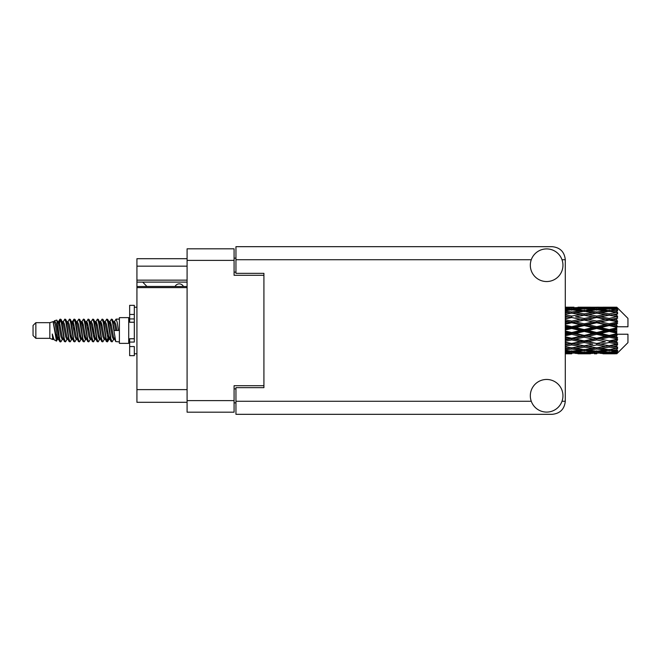 <?xml version="1.0" encoding="UTF-8"?>
<svg xmlns="http://www.w3.org/2000/svg" width="661" height="661" viewBox="0 0 661 661"><rect width="100%" height="100%" fill="white"/><g stroke="black" fill="none" stroke-linecap="round" stroke-linejoin="round"><path stroke-width="0.99" d="M187.088 287.609L136.926 287.609L136.926 286.502L187.088 286.502M263.921 387.66L263.921 385.702L234.085 385.702L234.085 412.183L187.088 412.183L187.088 248.817L234.085 248.817L234.085 275.298L263.921 275.298L263.921 273.34L263.921 387.66L235.952 387.66L235.952 401.277L531.279 401.277M235.952 402.855L234.085 402.855M234.085 258.145L235.952 258.145M187.088 266.16L136.926 266.16L136.926 258.699L187.088 258.699M187.088 402.301L136.926 402.301L136.926 389.618L187.088 389.618M136.926 287.609L136.926 389.618M136.926 266.16L136.926 280.148L187.088 280.148M136.926 280.148L136.926 286.502M136.926 282.107L187.088 282.107M546.639 412.092A16.318 16.318 0 0 0 562.957 395.774A16.318 16.318 0 0 0 546.639 379.455A16.318 16.318 0 0 0 530.32 395.774A16.318 16.318 0 0 0 546.639 412.092M546.639 281.545A16.318 16.318 0 0 0 562.957 265.226A16.318 16.318 0 0 0 546.639 248.908A16.318 16.318 0 0 0 530.32 265.226A16.318 16.318 0 0 0 546.639 281.545M263.921 273.34L235.952 273.34L235.952 246.677L552.232 246.677C560.107 247.503 564.461 251.858 565.287 259.723L565.287 401.277C564.461 409.142 560.107 413.497 552.232 414.323L235.952 414.323L235.952 401.277M183.452 286.502A4.66 4.66 0 0 0 175.091 286.444L146.932 286.444A4.106 4.106 0 0 1 146.891 286.403L142.702 282.107M35.851 338.333L35.851 322.667L33.05 325.468L33.05 335.532L35.851 338.333L49.831 338.333L52.748 339.539L53.277 338.986L52.855 339.349L54.02 339.349M35.851 322.667L49.831 322.667L49.831 338.333M119.393 330.5L119.393 343.365L128.721 343.365L128.721 317.635L119.393 317.635L119.393 330.5M49.831 322.667L53.078 321.676L56.507 341.093L54.045 339.737L52.293 334.028L52.748 339.539M56.97 334.078L56.359 336.813M56.507 341.093L58.68 336.771M54.557 320.709L56.788 320.089L58.391 330.5L58.391 334.854L56.135 323.287L54.557 320.709L53.591 322.014L54.02 321.651L55.185 324.237L57.515 336.763L58.259 338.986L59.06 339.052M104.876 322.014L106.76 319.123L107.925 322.452L111.089 341.588L112.329 341.588L114.047 338.68M106.76 319.123L107.669 319.412L108.503 322.452L110.841 338.548L112.006 341.877M109.379 322.32L111.42 319.123L112.585 322.452L115.758 341.588L119.393 341.877M114.204 322.014L116.08 319.123L117.245 322.452L118.418 330.5L114.336 330.5L112.329 319.412L114.626 324.237L115.791 330.5M58.391 334.854L60.134 341.877L61.052 341.588L62.762 338.68M58.391 330.5L59.556 338.548L60.721 341.877M58.68 324.229L60.134 319.123L61.299 322.452L64.472 341.588L65.712 341.588L67.265 338.986M60.134 319.123L61.052 319.412L61.886 322.452L64.216 338.548L65.381 341.877M62.175 321.651L63.34 321.651L64.803 319.123L65.968 322.452L69.132 341.588L70.372 341.588L72.082 338.68M70.702 338.11L71.165 335.168M64.803 319.123L65.712 319.412L66.546 322.452L68.876 338.548L70.041 341.877M71.115 339.052L71.504 336.771M66.835 321.651L68 321.651L69.463 319.123L70.628 322.452L73.792 341.588L75.032 341.588L76.585 338.986M69.463 319.123L70.372 319.412L71.206 322.452L73.545 338.548L74.71 341.877M72.66 324.229L74.123 319.123L75.288 322.452L78.461 341.588L79.7 341.588L81.245 338.986M80.022 338.11L80.485 335.168M74.123 319.123L75.032 319.412L75.875 322.452L78.205 338.548L79.37 341.877M80.444 339.052L80.824 336.771M76.907 322.014L78.783 319.123L79.948 322.452L83.121 341.588L84.36 341.588L86.07 338.68M84.691 338.11L85.153 335.168M78.783 319.123L79.7 319.412L80.535 322.452L82.865 338.548L84.03 341.877M85.104 339.052L85.492 336.771M81.41 322.32L83.451 319.123L84.616 322.452L87.781 341.588L89.02 341.588L90.574 338.986M83.451 319.123L84.36 319.412L85.195 322.452L87.525 338.548L88.69 341.877M85.484 321.651L86.657 321.651L88.111 319.123L89.276 322.452L92.441 341.588L93.68 341.588L95.391 338.68M94.011 338.11L94.473 335.168M88.111 319.123L89.02 319.412L89.855 322.452L92.193 338.548L93.358 341.877M94.424 339.052L94.812 336.771M90.888 322.014L92.771 319.123L93.936 322.452L97.109 341.588L98.349 341.588L100.059 338.68M98.671 338.11L99.133 335.168M92.771 319.123L93.68 319.412L94.523 322.452L96.853 338.548L98.018 341.877M99.092 339.052L99.481 336.771M95.391 322.32L97.431 319.123L98.596 322.452L101.769 341.588L103.009 341.588L104.562 338.986M97.431 319.123L98.349 319.412L99.183 322.452L101.513 338.548L102.678 341.877M100.059 322.32L102.1 319.123L103.265 322.452L106.429 341.588L107.669 341.588L108.801 336.771M107.049 341.646L108.462 335.168M102.1 319.123L103.009 319.412L103.843 322.452L106.173 338.548L107.338 341.877M59.019 325.832L60.432 319.354M72.999 325.832L73.47 322.89M81.989 324.229L82.377 321.948M82.328 325.832L82.79 322.89M86.649 324.229L87.037 321.948M86.988 325.832L87.45 322.89M95.977 324.229L96.366 321.948M96.316 325.832L96.779 322.89M100.637 324.229L101.026 321.948M100.976 325.832L101.439 322.89M109.966 324.229L110.346 321.948M110.304 325.832L110.767 322.89M111.42 319.123L112.329 319.412M613.102 330.5L616.763 329.641L616.763 331.359L613.102 330.5L609.202 330.5L565.287 340.068M588.125 330.5L596.709 328.484L605.311 330.5L596.709 332.516L588.125 330.5L584.225 330.5L565.287 334.739M565.287 329.996L571.715 328.484L580.317 330.5L571.715 332.516L565.287 331.004M616.763 307.2L613.102 307.233L616.763 307.2L617.696 308.125M616.763 307.555L609.202 308.067L600.618 307.605L616.763 307.555L617.696 308.365L616.763 307.307M616.763 308.084L616.763 308.613L613.102 308.332L616.763 308.084L617.696 308.704L616.763 307.646M616.763 309.307L609.202 310.34L600.618 309.406L609.202 308.629L616.763 309.307L617.696 309.885L616.763 308.613M616.763 310.373L616.763 311.29L613.102 310.819L617.696 310.653L616.763 309.513M616.763 312.38L609.202 313.884L600.618 312.537L609.202 311.323L617.696 312.694L616.763 311.29M616.763 313.925L616.763 315.181L613.102 314.545L617.696 313.843L616.763 312.694M616.763 316.602L609.202 318.478L600.618 316.801L609.202 315.223L617.696 316.627L616.763 315.181M616.763 318.528L616.763 320.031L613.102 319.271L617.696 318.09L616.763 316.999M616.763 321.692L616.763 322.147L609.202 323.824L600.618 321.915L609.202 320.081L616.763 321.692L617.696 321.428L616.763 320.031M616.763 323.873L616.763 325.534L613.102 324.7L616.763 323.873L617.696 323.105L616.763 322.147M616.763 327.335L616.763 327.823L609.202 329.583L600.618 327.575L609.202 325.592L616.763 327.335L616.763 326.774L617.671 326.774L616.763 325.534M617.671 326.774L627.95 326.774L627.95 318.379L617.275 307.704M616.763 329.641L616.763 327.823M616.763 333.177L616.763 333.665L609.202 335.408L600.618 333.425L609.202 331.417L616.763 333.177L616.763 331.359M617.275 353.296L627.95 342.621L627.95 334.226L616.763 334.226L616.763 333.665M616.763 335.466L616.763 337.127L613.102 336.3L616.763 335.466L617.671 334.226M616.763 338.853L616.763 339.308L609.202 340.919L600.618 339.085L609.202 337.176L616.763 338.853L617.696 337.895L616.763 337.127M616.763 340.969L616.763 342.472L613.102 341.729L616.763 340.969L617.696 339.572L616.763 339.308M616.763 344.001L609.202 345.777L600.618 344.199L609.202 342.522L616.763 344.001L617.696 342.91L616.763 342.472M616.763 345.819L616.763 347.075L613.102 346.455L616.763 345.819L617.696 344.373L616.763 344.398M616.763 348.306L609.202 349.677L600.618 348.463L609.202 347.116L616.763 348.306L617.696 347.157L616.763 347.075M616.763 349.71L616.763 350.627L613.102 350.181L616.763 349.71L617.696 348.306L616.763 348.62M616.763 351.487L609.202 352.371L600.618 351.594L609.202 350.661L616.763 351.487L617.696 350.347L616.763 350.627M616.763 352.387L616.763 352.916L613.102 352.668L616.763 352.387L617.696 351.115L616.763 351.693M602.964 353.792L609.202 353.809L600.618 353.395L609.202 352.933L616.763 353.354L617.696 352.296L616.763 352.916M616.763 353.354L609.202 353.693M616.763 353.693L613.102 353.767L616.763 353.693L617.696 352.635L616.763 353.445M617.696 352.875L616.763 353.8L617.696 352.875M571.715 353.809L565.486 353.792M577.97 353.792L590.463 353.792M565.287 353.726L569.377 353.809M565.287 353.28L567.824 353.395L565.287 353.503M569.179 353.065L567.824 353.395M571.715 353.552L571.715 352.478M580.978 353.602L580.317 353.767M584.225 353.809L575.624 353.395L584.225 352.933L592.801 353.395L584.225 353.693M609.202 353.809L615.449 353.792M596.709 353.809L594.363 353.809M565.287 352.511L571.715 351.966L580.317 352.668L571.715 353.205L565.287 352.817M565.287 351.33L567.824 351.594L565.287 351.842M570.344 351.032L567.824 351.594M571.715 351.966L571.715 350.751M582.291 352.206L580.317 352.668M574.26 353.065L575.624 353.395M584.225 352.933L584.225 351.784M594.165 353.065L592.801 353.395M587.464 353.602L588.125 353.767M596.709 353.552L596.709 352.478M605.972 353.602L605.311 353.767M596.709 353.205L588.125 352.668L596.709 351.966L605.311 352.668L596.709 353.205M584.225 352.371L575.624 351.594L584.225 350.661L592.801 351.594L584.225 352.371M565.287 349.909L571.715 349.033L580.317 350.181L571.715 351.189L565.287 350.446M565.287 348.074L567.824 348.463L565.287 348.834M571.715 349.033L571.715 347.744L567.824 348.463M583.357 349.562L580.317 350.181M573.095 351.032L575.624 351.594M584.225 350.661L584.225 349.396M595.33 351.032L592.801 351.594M586.158 352.206L588.125 352.668M596.709 351.966L596.709 350.751M607.277 352.206L605.311 352.668M599.263 353.065L600.618 353.395M609.202 352.933L609.202 351.784M612.441 353.602L613.102 353.767M596.709 351.189L588.125 350.181L596.709 349.033L605.311 350.181L596.709 351.189M584.225 349.677L575.624 348.463L584.225 347.116L592.801 348.463L584.225 349.677M565.287 346.083L571.715 344.935L580.317 346.455L571.715 347.868L565.287 346.818M565.287 343.72L567.824 344.199L565.287 344.678M571.715 344.935L571.715 343.654L565.287 344.794M565.287 341.283L571.715 339.928L580.317 341.729L567.824 344.199M584.225 347.116L584.225 345.819L580.317 346.455L584.225 345.819L588.125 346.455L596.709 344.935L605.311 346.455L596.709 347.868L571.715 343.654L575.624 344.199L584.225 342.522L592.801 344.199L584.225 345.777L575.624 344.199M571.715 347.744L575.624 348.463M596.709 349.033L596.709 347.744L592.801 348.463M585.084 349.562L588.125 350.181M608.343 349.562L605.311 350.181M598.089 351.032L600.618 351.594M609.202 350.661L609.202 349.396M611.136 352.206L613.102 352.668M571.715 343.456L565.287 342.167M565.287 338.523L567.824 339.085L565.287 339.63M571.715 339.928L571.715 338.738L567.824 339.085M584.225 342.522L584.225 341.283L571.715 343.654L565.287 342.456M584.225 340.919L575.624 339.085L584.225 337.176L592.801 339.085L580.317 341.729M584.225 345.777L592.801 344.199M596.709 344.935L596.709 343.654L600.618 344.199M609.202 347.116L609.202 345.819L606.087 346.323L609.202 345.819L613.102 346.455L584.225 341.283L588.125 341.729L596.709 339.928L605.311 341.729L596.709 343.456L588.125 341.729M596.709 347.744L600.618 348.463M610.07 349.562L613.102 350.181M565.287 335.805L571.715 334.326L580.317 336.3L571.715 338.225L565.287 336.788M565.287 332.83L567.824 333.425L565.287 334.012M571.715 334.326L571.715 333.301L567.824 333.425M571.715 338.225L571.715 338.738L575.624 339.085M584.225 337.176L584.225 336.069L580.317 336.3M596.709 339.928L596.709 338.738L584.225 341.283L565.287 337.374M596.709 338.225L588.125 336.3L596.709 334.326L605.311 336.3L596.709 338.225L596.709 338.738L592.801 339.085M596.709 343.456L605.311 341.729M609.202 342.522L609.202 341.283L613.102 341.729M609.202 345.777L617.696 344.373M584.225 335.408L575.624 333.425L584.225 331.417L592.801 333.425L584.225 335.408L584.225 336.069L588.125 336.3M565.287 326.988L567.824 327.575L565.287 328.17M571.715 328.484L571.715 327.699L565.287 329.137M565.287 324.212L571.715 322.775L580.317 324.7L571.715 326.674L571.715 327.699L567.824 327.575M571.715 332.516L571.715 333.301L575.624 333.425M584.225 331.417L584.225 330.5L580.317 330.5M596.709 334.326L596.709 333.301L592.801 333.425M609.202 337.176L609.202 336.069L596.709 338.738L600.618 339.085M609.202 335.408L609.202 336.069L605.311 336.3M609.202 340.919L565.287 331.863M617.696 339.572L609.202 341.283L617.696 342.91M584.225 329.583L575.624 327.575L584.225 325.592L592.801 327.575L584.225 329.583L584.225 330.5L571.715 327.699L575.624 327.575M571.715 326.674L565.287 325.195M565.287 321.37L567.824 321.915L565.287 322.477M571.715 322.775L571.715 322.262L565.287 323.626M565.287 318.833L571.715 317.544L580.317 319.271L571.715 321.072L571.715 322.262L567.824 321.915M584.225 325.592L584.225 324.931L571.715 327.699L565.287 326.261M584.225 323.824L575.624 321.915L584.225 320.081L592.801 321.915L584.225 323.824L584.225 324.931L580.317 324.7M596.709 328.484L596.709 327.699L584.225 330.5L596.709 333.301L600.618 333.425M596.709 326.674L588.125 324.7L596.709 322.775L605.311 324.7L596.709 326.674L596.709 327.699L592.801 327.575M596.709 332.516L596.709 333.301L609.202 336.069L613.102 336.3M609.202 331.417L609.202 330.5L605.311 330.5M617.548 334.226L609.202 336.069L617.696 337.895M571.715 321.072L565.287 319.717M565.287 316.322L567.824 316.801L565.287 317.28M571.715 317.544L565.287 318.544M565.287 314.182L571.715 313.132L580.317 314.545L571.715 316.065L571.715 317.346L567.824 316.801M584.225 320.081L571.715 322.262L575.624 321.915M584.225 318.478L575.624 316.801L584.225 315.223L592.801 316.801L584.225 318.478L584.225 319.717L580.317 319.271M596.709 322.775L596.709 322.262L584.225 324.931L588.125 324.7M596.709 321.072L588.125 319.271L596.709 317.544L605.311 319.271L596.709 321.072L596.709 322.262L592.801 321.915M609.202 325.592L609.202 324.931L596.709 327.699L600.618 327.575M609.202 323.824L609.202 324.931L605.311 324.7M609.202 329.583L609.202 330.5L565.287 320.932M616.763 328.798L609.202 330.5L616.763 332.202M571.715 316.065L565.287 314.917M565.287 312.166L567.824 312.537L565.287 312.926M565.287 310.554L571.715 309.811L580.317 310.819L571.715 311.967L571.715 313.256L567.824 312.537M584.225 315.223L575.624 316.801M596.709 317.544L580.317 314.545L584.225 315.181L596.709 313.132L605.311 314.545L596.709 316.065L588.125 314.545L584.225 315.181L584.225 313.884L575.624 312.537L584.225 311.323L592.801 312.537L584.225 313.884M596.709 316.065L596.709 317.346L584.225 319.717L588.125 319.271M609.202 315.223L596.709 317.346L592.801 316.801M609.202 320.081L596.709 322.262L600.618 321.915M609.202 318.478L609.202 319.717L605.311 319.271M617.696 323.105L609.202 324.931L613.102 324.7M571.715 311.967L565.287 311.091M565.287 309.158L567.824 309.406L565.287 309.67M570.344 309.968L567.824 309.406M583.357 311.438L580.317 310.819M571.715 313.256L575.624 312.537M596.709 311.967L588.125 310.819L596.709 309.811L605.311 310.819L596.709 311.967L596.709 313.256L592.801 312.537M617.696 316.627L605.311 314.545L609.202 315.181L612.326 314.677L609.202 315.181L609.202 313.884M617.696 318.09L609.202 319.717L596.709 317.346L600.618 316.801M617.696 321.428L609.202 319.717L613.102 319.271M584.225 310.34L575.624 309.406L584.225 308.629L592.801 309.406L584.225 310.34L584.225 311.604M565.287 308.183L571.715 307.795L580.317 308.332L571.715 309.034L565.287 308.489M565.287 307.497L567.824 307.605L565.287 307.72M569.179 307.935L567.824 307.605M571.715 309.034L571.715 310.249M582.291 308.794L580.317 308.332M573.095 309.968L575.624 309.406M595.33 309.968L592.801 309.406M585.084 311.438L588.125 310.819M608.343 311.438L605.311 310.819M596.709 313.256L600.618 312.537M596.709 309.034L588.125 308.332L596.709 307.795L605.311 308.332L596.709 309.034L596.709 310.249M584.225 308.067L575.624 307.605L592.801 307.605L584.225 308.067L584.225 309.216M571.715 307.191L565.287 307.274M565.486 307.208L574.062 307.191M571.715 307.448L571.715 308.522M580.978 307.398L580.317 307.233M574.26 307.935L575.624 307.605M594.165 307.935L592.801 307.605M586.158 308.794L588.125 308.332M607.277 308.794L605.311 308.332M598.089 309.968L600.618 309.406M609.202 310.34L609.202 311.604M610.07 311.438L613.102 310.819M596.709 307.448L588.125 307.233L605.311 307.233L596.709 307.448L596.709 308.522M596.709 307.191L599.056 307.191M590.463 307.208L577.97 307.208M587.464 307.398L588.125 307.233M605.972 307.398L605.311 307.233M599.263 307.935L600.618 307.605M609.202 308.067L609.202 309.216M611.136 308.794L613.102 308.332M615.449 307.208L602.964 307.208M612.441 307.398L613.102 307.233M52.293 338.738L52.855 339.349M57.284 321.767L57.937 322.014L58.68 324.237L61.01 336.763L62.175 339.349L62.597 338.986M65.712 319.412L68 324.237L70.339 336.763L71.504 339.349L71.925 338.986M73.834 330.5L74.412 327.112M75.032 319.412L77.329 324.237L79.659 336.763L80.824 339.349L81.989 339.349M84.36 319.412L86.657 324.237L88.987 336.763L90.152 339.349L91.317 339.349M92.482 330.5L93.061 327.112M93.68 319.412L95.977 324.237L98.307 336.763L99.472 339.349L99.902 338.986M103.009 319.412L105.306 324.237L107.636 336.763L108.801 339.349L109.966 336.771M52.293 334.028L54.045 339.737M58.094 322.32L58.68 321.651L59.845 324.237L62.175 336.763L64.472 341.588M68 321.651L69.174 324.237L71.504 336.763L73.792 341.588M76.164 321.651L77.329 321.651L78.494 324.237L80.824 336.763L83.121 341.588M86.657 321.651L87.822 324.237L90.152 336.763L92.441 341.588M93.061 333.888L93.647 330.5M95.556 322.014L95.977 321.651L97.142 324.237L99.472 336.763L101.769 341.588M104.132 321.651L105.306 321.651L106.471 324.237L108.801 336.763L111.089 341.588M113.461 321.651L114.626 321.651L115.791 324.237L116.956 330.5M53.078 321.676L56.35 336.763L57.515 339.349L57.937 338.986M61.052 319.412L63.34 324.237L65.67 336.763L66.835 339.349L68 339.349M70.372 319.412L72.669 324.237L74.999 336.763L76.164 339.349L77.329 339.349M79.7 319.412L81.989 324.237L84.319 336.763L85.484 339.349L85.913 338.986M87.822 330.5L88.4 327.112M89.02 319.412L91.317 324.237L93.647 336.763L94.812 339.349L95.234 338.986M98.349 319.412L100.637 324.237L102.967 336.763L104.132 339.349L105.306 339.349M109.544 322.014L109.966 321.651L108.801 321.651L109.966 324.237L112.296 336.763L113.461 339.349L113.882 338.986M63.34 321.651L64.505 324.237L66.835 336.763L69.132 341.588M71.504 324.229L72.669 321.651L73.834 324.237L76.164 336.763L78.461 341.588M81.567 322.014L81.989 321.651L83.154 324.237L85.484 336.763L87.781 341.588M90.152 321.651L91.317 321.651L92.482 324.237L94.812 336.763L97.109 341.588M99.472 321.651L100.637 321.651L101.802 324.237L104.132 336.763L106.429 341.588M107.049 333.888L107.636 330.5M109.966 321.651L111.131 324.237L113.461 336.763L115.758 341.588M617.548 326.774L565.287 316.206M134.315 338.738L129.655 338.738L129.655 342.059L134.315 342.059L134.315 314.454L129.655 314.454L129.655 305.324L134.315 305.324L134.315 318.941L129.655 318.941L129.655 322.262L134.315 322.262M129.655 342.059L129.655 355.676L134.315 355.676L134.315 346.546L129.655 346.546M129.655 314.454L129.655 318.941M187.088 400.624L234.085 400.624M234.085 260.376L187.088 260.376M234.085 388.875L235.952 388.875M235.952 272.125L234.085 272.125M562.007 401.277L565.287 401.277M565.287 259.723L562.007 259.723M531.279 259.723L235.952 259.723M134.315 322.221L129.655 322.221M134.315 338.779L129.655 338.779M128.721 340.291L129.655 340.291M581.878 353.809L586.571 353.809M606.864 353.809L611.549 353.809M581.878 307.191L586.571 307.191M606.864 307.191L611.549 307.191M116.08 319.123L119.393 319.123M128.721 320.709L129.655 320.709M56.788 320.089L57.937 322.014M107.669 341.588L109.222 338.986M57.515 321.651L58.68 321.651M62.175 339.349L63.34 339.349M71.504 339.349L72.669 339.349M94.812 321.651L95.977 321.651M99.472 339.349L100.637 339.349M108.801 339.349L109.966 339.349M58.259 322.014L59.812 319.412M107.669 319.412L109.222 322.014M52.855 321.651L54.02 321.651M57.515 339.349L58.68 339.349M71.504 321.651L72.669 321.651M80.824 321.651L81.989 321.651M85.484 339.349L86.657 339.349M94.812 339.349L95.977 339.349M113.461 339.349L114.626 339.349M58.259 338.986L59.812 341.588M72.239 322.014L73.792 319.412M134.315 353.809L136.926 353.809M134.315 307.191L136.926 307.191"/></g></svg>
